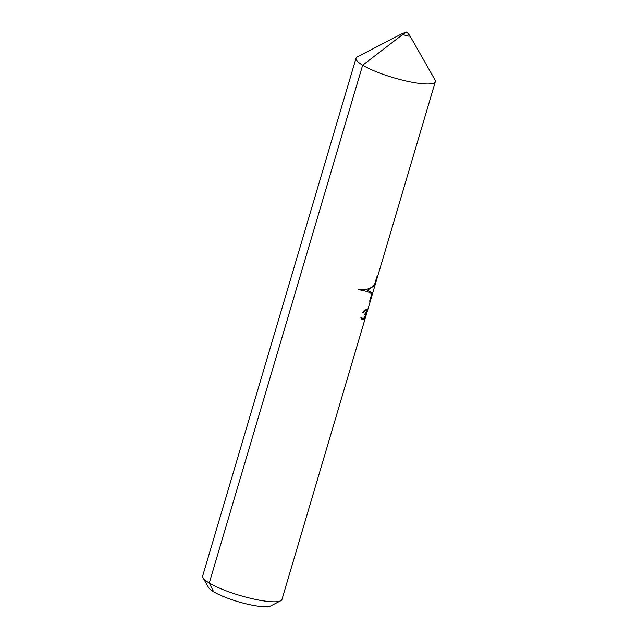 <?xml version="1.0" encoding="UTF-8"?>
<svg xmlns="http://www.w3.org/2000/svg" width="638" height="638" viewBox="0 0 638 638"><rect width="100%" height="100%" fill="white"/><g stroke="black" fill="none" stroke-linecap="round" stroke-linejoin="round"><path stroke-width="0.96" d="M280.688 600.765L270.711 605.933A33.072 6.484 16.5 0 1 257.624 606.1A33.072 6.484 -163.5 0 1 208.57 587.526L203.012 577.757A41.342 8.103 -163.5 0 0 264.323 600.98A41.342 8.103 16.5 0 0 280.688 600.765A41.342 8.103 16.5 0 0 281.948 599.449L435.323 81.656A41.342 8.103 16.5 0 0 434.988 79.87L409.875 35.744A3.972 0.782 16.5 0 0 409.835 35.68L406.948 31.9L402.921 34.332L362.647 65.212L209.272 583.012L213.578 591.721L209.272 583.012L362.647 65.212L402.921 34.332L406.948 31.9L402.474 33.503A3.972 0.782 -163.5 0 0 402.403 33.527L357.312 56.862A41.342 8.103 16.5 0 0 356.052 58.178A41.342 8.103 16.5 0 0 375.941 71.623A41.342 8.103 16.5 0 0 417.707 83.187A41.342 8.103 16.5 0 0 435.323 81.656M402.403 33.527A3.972 0.782 -163.5 0 0 403.87 34.811A3.972 0.782 -163.5 0 0 408.216 36.063A3.972 0.782 16.5 0 0 409.875 35.744M203.012 577.757A41.342 8.103 -163.5 0 1 202.677 575.97L356.052 58.178M409.269 35.234L406.948 31.9L409.269 35.234M371.699 294.15C370.431 292.427 366.021 290.936 358.468 289.684C366.196 290.282 371.571 288.528 374.586 284.412M371.356 297.595L377.313 277.474M377.473 276.916L377.481 275.847L376.835 276.82L374.179 285.792L367.568 290.226L372.082 292.882L369.641 301.096L369.873 301.535L371.26 297.882M364.489 318.274L367.025 310.459L366.794 309.55L366.164 309.613A41.342 8.103 -163.5 0 1 365.933 309.685L364.115 310.658L362.615 312.429A41.342 8.103 16.5 0 0 363.62 312.309L365.502 310.754A41.342 8.103 16.5 0 0 365.973 310.61L366.539 310.921L366.387 311.87L364.992 313.92A41.342 8.103 -163.5 0 1 364.521 314.063L364.274 314.893A41.342 8.103 16.5 0 0 364.745 314.749L365.263 314.717L365.295 315.754L363.812 318.226A41.342 8.103 -163.5 0 1 363.11 318.442L362.193 318.25L361.906 317.509A41.342 8.103 -163.5 0 1 360.861 317.62L361.148 318.793L362.671 319.51A41.342 8.103 16.5 0 0 363.604 319.223L364.489 318.274M368.349 307.66L365.478 317.373M365.789 316.392L367.935 309.159"/></g></svg>
